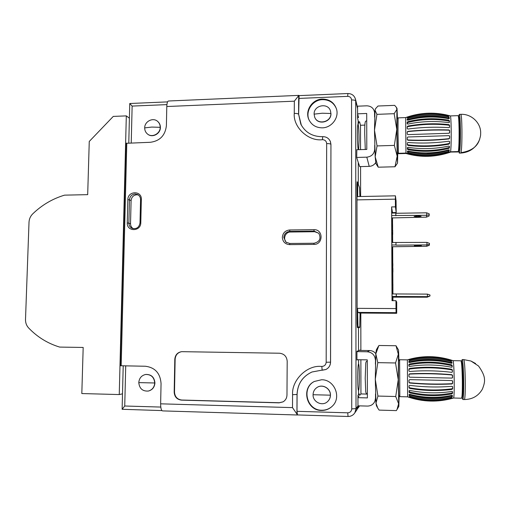 <?xml version="1.0" encoding="UTF-8"?>
<svg xmlns="http://www.w3.org/2000/svg" width="510" height="510" viewBox="0 0 510 510"><rect width="100%" height="100%" fill="white"/><g stroke="black" fill="none" stroke-linecap="round" stroke-linejoin="round"><path stroke-width="0.76" d="M330.894 113.488L322.243 113.226L314.109 114.138C313.701 105.092 328.179 102.325 330.518 111.052L330.894 113.488C331.302 122.266 317.488 125.326 314.676 117.128L314.109 114.138M330.429 110.778L330.958 113.653C331.36 122.266 317.909 125.485 314.861 117.549M160.21 127.315L151.75 127.073L144.693 127.889C144.559 121.361 153.14 117.083 157.686 121.437C159.369 122.974 160.21 124.931 160.21 127.315C160.338 133.696 152.101 138.012 147.486 134.009C145.624 132.46 144.687 130.42 144.693 127.889M157.596 121.361L157.87 121.59C159.553 123.127 160.395 125.084 160.395 127.462C160.523 133.786 152.401 138.121 147.766 134.219M154.734 382.984L138.784 382.608C139.204 378.159 141.48 375.449 145.618 374.474C151.113 374.372 154.154 377.209 154.734 382.984C154.377 387.217 152.26 389.901 148.384 391.042C142.634 391.444 139.434 388.633 138.784 382.608M145.815 374.442L145.815 374.442C151.311 374.334 154.345 377.17 154.925 382.946C154.568 387.173 152.452 389.857 148.582 390.998L148.569 391.004M330.391 395.173L313.063 394.727C313.178 391.565 314.523 389.13 317.118 387.415C322.505 383.781 330.665 388.518 330.391 395.173C330.34 397.749 329.383 399.897 327.528 401.619C322.365 406.655 312.706 402.02 313.063 394.727M317.169 387.383L317.188 387.37C322.575 383.737 330.729 388.467 330.454 395.122C330.403 397.698 329.447 399.84 327.599 401.561L327.426 401.708M356.688 149.736L366.798 149.43L366.709 113.469L357.586 113.819L357.574 106.182L366.696 105.819C371.044 105.984 373.664 108.139 374.544 112.27L374.614 117.109M374.703 145.222L374.716 149.194C374.251 153.899 371.618 156.557 366.811 157.163L369.227 166.368L359.607 166.623M364.873 125.109L360.474 125.262L359.601 121.814L358.466 121.852M375.672 162.601C374.174 164.947 372.026 166.203 369.227 166.368M356.7 157.45L366.811 157.163M357.586 113.819L358.524 117.542L357.606 117.574M375.513 393.918L375.526 398.119L374.914 401.236C373.422 404.398 370.917 406.011 367.398 406.081L357.963 405.82L357.95 397.66L367.378 397.908L367.289 359.869L356.936 359.69M375.532 359.901L375.417 364.178M375.405 360.009C374.895 355.087 372.179 352.34 367.27 351.779L356.93 351.613M367.366 394.096L360.908 393.93L360.015 395.059L358.173 395.008M357.969 396.423L358.912 396.448L357.95 397.66M359.231 350.402L369.712 350.561C372.217 350.663 374.257 351.702 375.832 353.691M357.969 397.641L357.969 395.256L358.581 394.51L358.575 390.552C359.078 389.156 359.352 384.451 359.384 376.444C359.333 368.73 359.059 364.529 358.568 363.84L358.536 359.716L358.543 363.847C358.026 364.969 357.752 369.667 357.708 377.942C357.765 385.745 358.033 389.959 358.524 390.59L358.581 394.51L359.187 393.777L359.187 395.033M358.798 121.839L358.798 123.146L358.211 120.87L358.218 124.587L357.829 124.606L358.218 124.587C358.708 127.239 358.983 132.409 359.04 140.116L358.632 149.679M359.008 405.845L357.21 409.224M356.834 149.736L356.7 157.59L358.269 162.46L358.294 184.276L358.269 162.46L359.748 166.617M359.671 327.025L359.55 327.643L358.492 327.605L358.524 350.682L360.028 350.083L360.028 350.415M357.606 113.883L357.606 118.537L358.211 120.87L358.02 124.204C357.625 124.593 357.421 127.933 357.395 134.232C357.453 141.837 357.72 146.995 358.198 149.691M321.587 379.759C334.381 379.427 341.834 397.315 332.424 406.056C329.396 409.026 325.756 410.493 321.498 410.442C306.414 410.709 300.855 387.747 314.377 381.454L321.587 379.759M332.233 406.247C329.269 408.956 325.769 410.282 321.74 410.225C306.791 410.493 301.149 387.81 314.466 381.41M322.365 99.055C329.422 99.176 334.126 102.472 336.472 108.955C339.303 117.638 331.653 127.793 322.282 127.838C316.009 127.768 311.527 125.007 308.856 119.55C304.661 110.74 312.298 99.144 322.365 99.055M336.37 108.624C333.808 102.701 329.218 99.711 322.594 99.648C312.553 99.73 304.935 111.301 309.117 120.092L309.264 120.417M289.572 244.621C285.154 244.213 282.738 241.797 282.336 237.373C282.801 232.936 285.249 230.475 289.661 229.978L313.962 229.685C323.442 229.2 323.404 244.679 313.911 244.405L289.572 244.621L289.763 243.468L286.021 242.18L283.809 237.501C284.191 233.848 286.206 231.82 289.846 231.412L314.109 231.126L318.82 233.312C321.319 238.527 319.732 241.836 314.064 243.244L289.763 243.468M127.844 199.671C127.73 190.715 141.869 190.396 141.346 199.404L140.798 222.698C140.907 231.757 126.703 231.922 127.264 222.895L127.844 199.671L129.444 199.837C129.859 196.35 131.758 194.393 135.131 193.972L137.706 194.584C139.574 195.674 140.524 197.351 140.556 199.62L140.014 222.876C139.166 227.422 136.591 229.258 132.281 228.384C130.063 227.364 128.928 225.586 128.864 223.036L129.444 199.837L131.095 200.596C131.51 197.128 133.397 195.183 136.75 194.763L138.331 194.973M357.58 108.534L355.687 100.846L356.018 408.637L357.982 405.82M357.561 359.697L356.936 360.047L356.93 351.313L358.524 350.682L358.492 327.605L357.395 327.567L357.14 323.697L356.968 184.843L357.172 181.707L357.58 182.752M357.312 106.647L357.58 108.12M301.327 125.167L298.63 114.342L299.109 95.631L347.903 93.528L347.692 96.358C350.013 96.505 351.301 97.703 351.556 99.96L351.741 408.899L356.018 408.637L354.871 412.768C353.258 415.216 350.982 416.447 348.043 416.453L347.737 412.819C350.153 412.635 351.486 411.328 351.741 408.899M299.172 95.625L298.681 95.612L294.34 101.184L294.264 113.411C296.597 113.386 298.038 113.66 298.579 114.246L298.681 95.612M298.917 95.376L168.504 100.999C167.503 101.229 166.929 103.071 166.789 106.52L166.394 125.683C165.234 135.462 159.885 140.996 150.361 142.29L125.97 143.304L120.341 365.702L121.182 365.766L126.792 143.074M167.567 101.885L129.757 103.511L132.135 106.086L166.917 104.614M297.336 414.993L162.543 410.894C161.294 410.531 160.663 408.178 160.637 403.824L161.058 383.545C160.28 373.218 155.034 367.449 145.325 366.244L121.182 365.766M125.721 365.855L124.733 406.005L122.119 409.288L161.931 410.588M311.731 372.109C302.481 376.558 297.604 384.005 297.088 394.447L296.998 411.321L297.483 414.936M357.982 405.858L356.413 410.518M330.295 141.315L330.945 144.406L330.563 362.151C330.416 365.523 328.861 367.971 325.903 369.495M286.971 395.065C286.849 398.081 285.53 400.35 283.018 401.88L279.117 402.843L181.452 400.127C176.957 399.534 174.528 396.869 174.178 392.145L174.809 359.231C175.249 354.877 177.544 352.353 181.694 351.664L279.493 353.226C284.185 353.781 286.754 356.458 287.194 361.271L286.971 395.065M297.508 414.917L292.498 407.617L292.581 394.676C291.541 380.281 306.924 365.007 321.153 366.409L321.842 366.435C324.436 366.25 325.877 364.86 326.177 362.253L326.668 143.597C326.406 141.162 325.042 139.855 322.562 139.676L322.467 139.683C308.391 141.608 293.014 127.137 294.264 113.411M283.114 401.829L279.308 402.734L181.77 400.031C177.276 399.438 174.853 396.78 174.503 392.056L175.134 359.193C175.536 354.986 177.722 352.474 181.707 351.664M286.741 242.671C282.438 239.483 285.211 231.82 290.585 232.012L314.708 231.725L318.769 233.248M133.276 228.665C131.465 227.549 130.547 225.879 130.528 223.66L131.095 200.596M126.314 115.885L119.251 394.561L81.817 393.554L83.181 347.457L59.676 347.087C47.691 343.44 37.338 337.065 28.617 327.949C26.482 325.609 25.443 322.773 25.506 319.445L29.013 222.226C29.191 218.975 30.415 216.202 32.691 213.907C41.935 204.982 52.562 198.728 64.566 195.145L87.688 194.654L89.256 141.461L113.277 116.407L126.314 115.885L129.393 118.186M119.251 394.561L122.508 393.835M392.866 300.67L392.847 297.151M392.834 293.945L392.802 288.265M392.783 283.911L392.719 272.066M392.694 267.642L392.687 266.826M392.662 261.917L392.585 246.751M392.56 242.492L392.522 234.53M392.496 229.398L392.49 228.92M392.464 224.043L392.432 217.91M392.407 213.059L392.4 212.077L392.496 213.059M392.955 300.67L392.936 297.151M392.917 293.945L392.898 283.987L392.898 288.265L392.139 288.265L392.056 287.723M392.866 283.987L392.802 272.066M392.796 271.141L392.796 270.09M392.783 267.922L392.776 266.826M392.751 261.987L392.668 246.751M392.649 242.492L392.604 234.53M392.598 233.408L392.592 232.165M392.579 229.851L392.579 228.92M392.553 224.381L392.522 217.91M392.4 212.077L391.642 207.506L392.12 300.664M357.663 196.618L357.701 182.752L359.544 187.654L359.901 196.522M392.49 212.606L396.193 212.542L396.06 200.883L395.428 195.827L395.384 199.161L357.414 199.875M359.85 313.051L396.697 313.299L359.85 313.051L357.81 312.407L357.548 308.346L395.996 308.569L396.091 312.662L396.697 313.299L396.703 302.028L395.951 300.683L392.024 300.664L391.642 207.506M360.085 313.051L359.76 327.025L357.95 326.942L357.548 308.346M396.193 212.542L395.428 206.869L391.546 206.933M395.428 206.869L395.384 199.161M395.996 308.569L395.951 300.683M391.846 209.011L391.865 213.072L391.642 207.793M391.948 267.552L392.668 267.546L392.885 268.247L392.904 272.066L392.152 272.066L391.967 271.537M391.96 270.262L391.954 268.305M392.037 284.044L392.815 283.911M391.929 263.989L392.643 263.989L392.719 261.917L392.866 264.754L392.789 266.826L392.037 266.832L391.941 266.156M391.922 262.153L392.719 261.917M391.75 229.258L392.464 229.245L392.687 230.373L392.706 234.523L391.96 234.536L391.776 233.663M391.769 232.324L391.756 230.087M392.502 224.381L392.604 228.92L391.852 228.926L391.744 228.078M391.725 224.132L392.496 224.037L392.598 228.301L392.585 224.381M391.954 268.171L392.668 268.171L392.668 267.546M392.088 268.725L392.847 268.725L392.668 268.171M391.967 270.746L392.681 270.746L392.847 268.725M391.967 271.409L392.687 271.409L392.681 270.746M392.904 272.066L392.687 271.409M392.043 285.689L392.757 285.689M392.018 266.8L392.77 266.794L392.643 263.989M391.756 229.87L392.47 229.863L392.464 229.245M391.903 230.794L392.649 230.788L392.47 229.863M391.769 232.79L392.483 232.783L392.649 230.788M391.776 233.452L392.49 233.446L392.483 232.783M392.706 234.523L392.49 233.446M391.731 225.764L392.445 225.758L392.496 224.037M391.82 228.831L392.566 228.824L392.445 225.758M392.7 262.675L392.783 266.207L392.7 262.675M417.626 215.896L421.12 216.297L417.582 216.82L414.094 216.418L417.626 215.896M391.737 217.923L426.449 217.152L426.685 215.29L391.68 215.545M395.811 215.481L395.798 213.008L391.667 213.072M395.856 215.755L395.798 213.008M426.449 217.152L429.037 216.049L429.216 214.857L426.685 215.29L426.666 212.804L395.836 213.288M429.216 214.857L429.21 213.849L426.666 212.804M417.817 246.011L421.368 245.629L417.862 245.323L414.318 245.699L417.817 246.011M391.82 242.499L426.934 242.39L429.484 243.378L429.312 245.272L426.711 246.279L391.878 246.757M395.964 242.467L395.977 244.953L396.002 242.671M391.833 244.991L395.977 244.953M396.015 245.157L426.959 244.896L426.934 242.39M426.711 246.279L426.959 244.896L429.496 244.386M414.713 296.877L421.808 296.903L414.713 296.884M392.101 297.151L427.176 297.19L427.431 296.648L392.101 296.457M392.088 293.938L427.406 294.117L429.975 294.984L429.981 296.004L427.431 296.648L427.406 294.117M396.27 296.469L396.257 293.951M396.308 296.552L396.295 294.034M427.176 297.19L429.981 296.004M461.862 397.379L462.2 397.386C462.787 396.589 463.042 390.972 462.965 380.53C462.742 369.17 462.302 362.878 461.639 361.647L461.62 361.647M399.738 395.798L398.788 395.773L398.418 379.134L398.603 360.544L399.559 360.564M462.105 397.386L462.806 399.502C463.475 398.622 463.762 392.349 463.679 380.67C463.424 367.971 462.927 360.94 462.175 359.582L461.518 361.647M377.323 407.35L376.437 405.769L375.978 403.13L375.283 379.268L375.819 353.876L376.361 349.79L378.216 346.596M399.126 395.786L398.833 406.413L396.359 410.607L379.115 410.11L377.776 408.153L375.978 403.13L377.929 396.06L375.283 379.268L377.808 362.648L375.819 353.876L378.879 345.487L395.996 345.735L398.546 350.077L398.947 360.551M377.808 362.648L395.543 362.967L398.335 354.24L395.996 345.735M377.929 396.06L395.728 396.519L398.246 379.765L395.543 362.967M397.016 409.536L398.622 403.742L395.728 396.519M398.833 406.413L398.246 379.765L398.546 350.077M408.982 380.269L409.638 379.638L451.949 380.556L452.625 381.225L452.638 383.297L451.975 383.979C437.809 384.636 423.708 384.317 409.664 383.023L409.001 382.341L408.982 380.269L409.001 382.06L409.67 382.742C423.753 384.068 437.835 384.381 451.917 383.692L452.58 383.01L452.478 380.811M409.033 385.796L409.045 387.135L409.708 387.817C423.772 390.303 437.835 390.634 451.898 388.811L452.568 388.142L452.58 386.631M409.077 390.705L409.747 392.005C423.759 395.448 437.778 395.792 451.796 393.031L452.478 392.451L452.504 391.603M409.122 394.459L409.128 395.505L409.116 394.517L409.766 394.338C423.753 397.998 437.752 398.348 451.777 395.39L452.421 395.601L452.351 396.595L451.669 397.035C437.625 400.318 423.67 399.961 409.791 395.97L409.128 395.505L409.122 394.459L409.785 394.931C423.714 399.024 437.663 399.375 451.63 395.983L452.325 395.428M451.433 398.539C437.459 402.097 423.587 401.74 409.817 397.469L409.147 396.767L409.804 396.799C423.689 400.949 437.612 401.306 451.573 397.87L452.211 397.87L451.433 398.539L451.42 397.908M451.847 393.905C437.746 396.57 423.714 396.225 409.753 392.866L409.09 392.267L409.071 390.768L409.728 390.405C423.778 393.255 437.841 393.592 451.917 391.425L452.568 391.782L452.523 393.331L451.847 393.905L451.796 393.031M451.949 389.417C437.809 391.183 423.727 390.845 409.708 388.416L409.045 387.734L409.026 385.872L409.683 385.35C423.772 387.135 437.867 387.46 451.975 386.319L452.631 386.784L452.625 388.754L451.949 389.417L451.898 388.811M460.951 360.793L453.058 360.666C453.626 362.094 454.008 368.673 454.212 380.39C454.295 391.157 454.085 397.035 453.588 398.023C438.154 402.466 422.828 402.078 407.611 396.844L407.369 359.869L399.636 359.735M460.964 360.793C461.652 362.075 462.105 368.666 462.34 380.568C462.417 391.508 462.156 397.392 461.55 398.221L453.594 398.017M407.605 396.844L399.827 396.646L399.63 359.735M452.415 377.891L452.478 375.66L451.796 374.952C437.644 373.696 423.581 373.403 409.606 374.085L408.95 374.748L408.956 376.546L409.626 377.202L451.917 378.101L452.574 377.464L452.529 375.392L451.841 374.678C437.682 373.447 423.6 373.161 409.6 373.817L408.943 374.474L408.956 376.546M452.37 372.051L452.319 370.528L451.63 369.839C437.503 367.455 423.485 367.181 409.581 369.023L408.924 369.673L408.931 371.019M452.153 367.079L452.102 366.218L451.407 365.613C437.325 362.304 423.376 362.049 409.562 364.841L408.912 365.415L408.912 366.123M451.866 363.247L451.159 362.648C437.127 358.715 423.262 358.466 409.555 361.909L408.905 362.368L408.899 361.322L408.899 362.317L409.549 362.521C423.383 359.512 437.306 359.76 451.325 363.267L451.956 363.107L451.86 362.075L451.165 361.609C437.134 357.791 423.262 357.548 409.549 360.882L408.899 361.322M442.82 361.322C434.131 359.786 425.544 359.633 417.059 360.87M409.575 368.437L408.918 369.087L408.924 370.948L409.587 371.497C423.612 370.356 437.676 370.636 451.777 372.338L452.421 371.809L452.351 369.935L451.662 369.246C437.529 366.919 423.498 366.652 409.575 368.437L409.581 369.023M409.555 363.993L408.899 364.567L408.905 366.059L409.562 366.454C423.504 364.255 437.503 364.516 451.573 367.238L452.211 366.868L452.121 365.358L451.433 364.758C437.344 361.539 423.383 361.284 409.555 363.993L409.562 364.841M409.555 359.359L408.899 360.041L409.549 360.047C423.268 356.547 437.102 356.79 451.05 360.768L451.681 360.793L451.586 360.366L450.891 360.073C436.93 355.974 423.153 355.738 409.555 359.359L409.562 360.047M408.918 359.422L409.562 359.225C423.16 355.585 436.898 355.821 450.783 359.933M417.817 396.257C426.124 397.762 434.45 397.972 442.801 396.895M458.401 151.132L458.745 151.126C459.44 149.404 459.759 142.284 459.701 129.757C459.555 121.348 459.236 116.911 458.745 116.446L458.407 116.459M398.367 152.892L397.443 152.917L396.984 131.886L397.118 118.722L398.049 118.69M458.643 151.126L459.3 153.121C459.975 153.453 460.555 141.015 460.383 129.253C460.218 119.856 459.861 114.903 459.306 114.387L458.656 116.452M375.577 108.681L375.016 110.205L376.935 114.348L374.48 130.197L377.049 145.93L375.169 156.799L378.229 167.197L375.94 163.627L375.169 156.799L374.48 130.197L375.016 110.205L375.417 108.968M375.628 108.598L378.006 106.016L394.663 105.353L396.372 107.342L396.907 109.35L397.016 108.407L397.443 118.709M376.935 114.348L394.173 113.692L396.907 109.35L396.793 129.425L394.173 113.692M377.049 145.93L394.345 145.395L396.793 129.425L397.182 156.168L394.345 145.395M378.229 167.197L395.001 166.757L397.182 156.168L397.532 163.085L395.001 166.757M397.762 152.904L397.532 163.085M449.463 133.065L449.597 130.84L448.947 130.184C435.183 129.757 421.496 130.216 407.892 131.58L407.254 132.249L407.26 134.015L407.248 132.001L407.885 131.331C421.566 129.993 435.266 129.527 448.998 129.929L449.648 130.585L449.667 132.6L449.017 133.257L407.911 134.621L407.26 134.015M407.292 137.553L407.311 139.345L407.955 139.976C421.617 140.55 435.279 140.116 448.953 138.663L449.603 137.961L449.559 135.889M407.343 142.959L407.356 144.222L408 144.846C421.611 146.542 435.234 146.115 448.864 143.578L449.52 142.902L449.552 141.468M407.394 147.651L408.045 148.837C421.579 151.438 435.132 151.03 448.711 147.613L449.38 147.02L449.412 146.236M407.439 151.215L407.445 152.197L407.433 151.266L408.064 151.068C421.56 153.867 435.094 153.472 448.666 149.87L449.284 150.01L449.208 150.973L448.539 151.419C434.96 155.32 421.47 155.716 408.083 152.605L407.445 152.197L407.439 151.215L408.076 151.597C421.521 154.81 434.998 154.415 448.519 150.405L449.195 149.876M448.908 144.171C435.202 146.65 421.566 147.071 408.006 145.433L407.356 144.814L407.337 143.029L407.974 142.494C421.623 143.514 435.285 143.081 448.972 141.2L449.603 141.621L449.565 143.501L448.908 144.171L448.864 143.578M448.998 138.943C435.253 140.371 421.572 140.811 407.955 140.256L407.305 139.625L407.292 137.623L407.93 136.986L449.023 135.641L449.667 136.246L449.654 138.248L448.953 138.663M448.749 148.461C435.1 151.789 421.534 152.19 408.045 149.679L407.401 149.137L407.388 147.715L408.025 147.333C421.604 149.366 435.215 148.952 448.845 146.089L449.476 146.402L449.412 147.874L448.749 148.461L448.711 147.613M450.572 151.782L458.311 151.559C458.904 148.155 459.166 140.83 459.089 129.585C458.936 120.774 458.605 116.127 458.101 115.642L450.368 115.929C450.783 116.548 451.063 121.189 451.197 129.852C451.273 141.079 451.063 148.391 450.572 151.782L449.029 152.12M398.418 153.561L405.979 153.478L398.45 153.695L397.991 131.663L398.119 117.867L405.686 117.587L405.954 153.083L408.096 153.376C421.489 156.634 434.941 156.238 448.443 152.203L449.029 152.299M450.496 152.05L458.101 151.961L450.496 152.05L448.341 152.802C434.8 156.965 421.375 157.354 408.07 153.969L407.477 153.351M405.979 153.478L405.979 153.478C420.661 157.692 435.47 157.258 450.413 152.178M449.546 127.328L449.514 125.823L448.851 125.186C435.094 123.643 421.432 124.121 407.86 126.62L407.222 127.29L407.229 128.622M449.406 122.445L449.367 121.584L448.698 121.023C434.966 118.562 421.343 119.053 407.834 122.489L407.203 123.809M449.183 118.658L448.5 118.071C434.807 114.973 421.247 115.47 407.828 119.563L407.19 120.079M440.991 117.102C432.085 115.929 423.274 116.255 414.566 118.078M407.853 126.059L407.209 126.735L407.222 128.552L407.872 129.062C421.54 127.245 435.234 126.773 448.959 127.647L449.59 127.181L449.559 125.25L448.896 124.612C435.126 123.127 421.445 123.611 407.853 126.059L407.86 126.62M407.828 121.667L407.19 122.266L407.197 123.745L407.841 124.102C421.458 121.246 435.126 120.755 448.832 122.642L449.463 122.234L449.399 120.749L448.73 120.188C434.992 117.816 421.356 118.307 407.828 121.667L407.834 122.489M407.815 118.562L407.184 119.028L407.184 120.028L407.822 120.201C421.362 116.541 434.973 116.044 448.647 118.715L449.272 118.492L449.189 117.485L448.519 117.058C434.826 114.068 421.254 114.565 407.815 118.562L407.828 119.563M407.822 117L407.184 117.74L407.815 117.714C421.26 113.558 434.794 113.054 448.417 116.21L449.036 116.197L448.953 115.751L448.277 115.496C434.641 112.213 421.158 112.71 407.822 117L407.828 117.714M405.686 117.587L407.828 116.841C420.355 112.786 433.035 112.104 445.861 114.795L448.175 115.336M448.953 152.107L448.959 152.566M442.023 152.082L426.373 153.759M405.966 153.344L407.477 153.765M448.347 152.229L448.341 152.802M408.064 153.363L408.07 153.969M398.393 153.306L405.954 153.083M374.729 113.921L374.601 113.163M374.716 149.194L374.85 149.825M369.712 350.561L367.27 351.779M359.467 406.062L358.116 408.032M360.94 393.937L360.882 359.754L360.946 393.937M360.87 350.427L360.806 313.057M360.615 196.509L360.57 166.598L360.621 196.509M360.538 149.621L360.5 125.262L360.544 149.621M321.529 370.215L311.992 371.994C302.558 376.393 297.572 383.883 297.037 394.472L297.088 394.447M292.581 394.676L297.037 394.472L296.928 414.286M355.4 98.851L355.687 100.846C355.298 100.228 353.921 99.928 351.556 99.96M298.72 98.436L347.692 96.358M166.789 106.52L294.34 101.184M131.229 142.927L132.135 106.086M296.998 411.321L347.737 412.819M160.637 403.824L292.498 407.617M124.733 406.005L160.79 407.069M330.563 362.151L330.525 362.17C330.372 365.568 328.797 368.022 325.801 369.54L321.568 370.215L322.141 370.241L321.842 366.435M330.945 144.406L330.525 362.17L326.177 362.253M330.474 141.761L330.913 144.324C330.454 143.82 329.039 143.571 326.668 143.597M298.63 114.342L300.83 124.204M181.77 400.031L181.452 400.127M174.809 359.231L175.134 359.193M174.178 392.145L174.503 392.056M313.911 244.405L314.064 243.244M313.962 229.685L314.109 231.126L314.708 231.725M289.661 229.978L289.846 231.412L290.585 232.012M130.528 223.66L127.264 222.895M140.798 222.698L140.014 222.876M141.346 199.404L140.556 199.62M322.467 139.683L322.702 136.674C312.624 136.776 305.318 132.587 300.779 124.108M357.395 187.565L356.974 187.572M357.134 320.994L357.561 321M357.255 326.929L357.95 326.942M357.261 326.999L359.754 327.025M396.091 312.662L357.81 312.407M391.89 217.917L391.922 224.049L391.89 217.917M391.948 228.926L391.948 229.251L391.948 228.926M391.973 234.536L392.018 242.499L391.973 234.536M392.037 246.757L392.12 261.923L392.037 246.757M392.145 266.832L392.145 267.552L392.145 266.832M392.171 272.066L392.235 283.911L392.171 272.066M392.254 288.265L392.286 293.938L392.254 288.265M392.298 297.151L392.317 300.664L392.298 297.151M392.126 288.246L392.878 288.246M463.762 359.62L470.947 361.023L478.539 366.001C482.415 371.452 484.398 375.87 484.481 379.249C484.806 381.665 484.079 385.024 482.288 389.328C478.335 396.009 472.362 399.413 464.368 399.547C465.056 398.667 465.356 392.388 465.267 380.709C465.024 368.252 464.521 361.227 463.762 359.62L470.947 361.023L475.575 363.496M451.63 369.839L451.662 369.246M452.319 370.528L452.351 369.935M451.407 365.613L451.433 364.758M452.102 366.218L452.121 365.358M409.555 361.909L409.549 360.882M451.159 362.648L451.165 361.609M451.854 363.12L451.86 362.075M408.905 359.626L408.912 360.066L408.905 359.626M450.897 360.723L450.891 360.073M451.586 360.85L451.586 360.366M452.115 397.806L452.121 398.278M409.81 396.805L409.817 397.469M409.16 396.748L409.16 397.175L409.16 396.748M452.313 395.537L452.351 396.595M451.63 395.983L451.669 397.035M409.785 394.931L409.791 395.97M452.478 392.451L452.523 393.331M409.747 392.005L409.753 392.866M452.568 388.142L452.625 388.754M409.708 387.817L409.708 388.416M461.04 152.656C461.709 149.035 462.009 141.219 461.926 129.196C461.76 119.799 461.391 114.846 460.823 114.329C471.278 113.749 480.56 122.636 480.681 132.421C480.567 135.303 480.956 134.85 479.349 140.097C475.747 148.072 469.563 152.401 460.81 153.076L461.04 152.656C470.921 151.113 477.022 146.925 479.349 140.097L479.757 138.943M448.851 125.186L448.896 124.612M449.514 125.823L449.559 125.25M407.19 122.266L407.197 123.095L407.19 122.266M448.698 121.023L448.73 120.188M449.367 121.584L449.399 120.749M448.5 118.071L448.519 117.058M449.17 118.505L449.189 117.485M407.19 117.306L407.19 117.765L407.19 117.306M448.271 116.172L448.277 115.496M448.947 116.255L448.953 115.751M449.183 149.953L449.208 150.973M448.519 150.405L448.539 151.419M408.076 151.597L408.083 152.605M449.38 147.02L449.412 147.874M408.045 148.837L408.045 149.679M449.52 142.902L449.565 143.501M408 144.846L408.006 145.433M374.754 113.488L374.544 112.27M374.914 401.236L375.742 399.636M360.876 350.427L360.812 313.057M311.992 371.994L321.549 370.222M357.465 107.253L355.546 99.45C354.45 95.606 351.906 93.63 347.903 93.528M128.775 143.01L129.757 103.524M122.119 409.243L123.21 365.804M356.872 409.849L354.871 412.768C353.226 415.242 350.937 416.479 348.018 416.472L297.464 414.936M309.117 120.092L308.856 119.55M322.702 136.674L322.894 136.661C326.47 136.718 328.988 138.388 330.442 141.672M322.141 370.241L325.801 369.54M286.684 242.639L286.021 242.18M367.366 393.816C366.492 394.007 365.944 393.229 365.715 391.489L365.217 378.273L365.753 363.279C365.982 361.692 366.499 360.978 367.289 361.144M365.287 149.481L364.701 133.531C364.752 121.96 365.013 120.736 366.728 120.985M357.701 182.752L357.013 182.765M395.428 195.827L357.618 196.567M446.977 396.997L442.54 396.888M418.959 396.289L414.407 396.174M464.368 399.547L462.831 399.502M461.639 361.647L461.289 361.641M446.186 361.38L441.316 361.29M419.43 360.908L414.445 360.825M463.73 359.607L462.175 359.582M408.899 361.316L408.905 362.355M453.058 360.666C437.618 355.617 422.388 355.349 407.369 359.869M444.382 151.546L440.608 151.655M416.064 152.369L412.176 152.484M460.81 153.076L459.3 153.121M397.016 108.407L396.372 107.342M443.19 117.019L437.656 117.223M418.71 117.925L413.068 118.135M460.823 114.329L459.306 114.387M450.368 115.929L445.861 114.795"/></g></svg>
